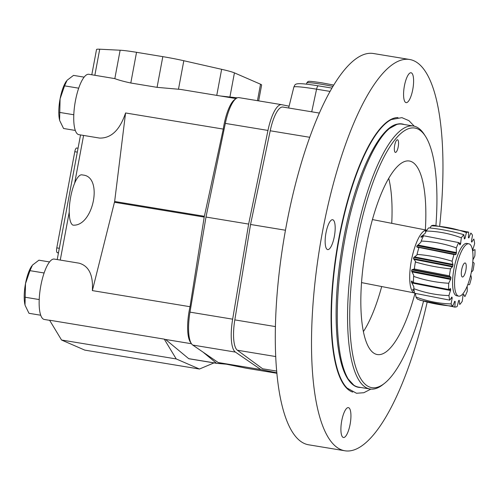 <?xml version="1.0" encoding="UTF-8"?>
<svg xmlns="http://www.w3.org/2000/svg" width="500" height="500" viewBox="0 0 500 500"><rect width="100%" height="100%" fill="white"/><g stroke="black" fill="none" stroke-linecap="round" stroke-linejoin="round"><path stroke-width="0.75" d="M25.013 304.931L25.506 283.606A23.456 6.856 99.4 0 0 25.013 304.931A23.456 6.856 99.4 0 0 25.156 305.456L28.981 313.3L40.738 315.238M25 297.213L39.212 299.556M31.775 265.988A23.456 6.856 99.4 0 0 31.631 266.194A23.456 6.856 99.4 0 0 25.506 283.606L29.969 270.656L44.1 272.981M29.969 270.656L32.469 265.094L38.925 260.188L49.531 261.938M59.6 120.131L60.094 98.806A23.456 6.856 99.4 0 0 59.6 120.131A23.456 6.856 99.4 0 0 59.737 120.656L63.569 128.5L75.319 130.438M59.588 112.406L73.8 114.756M66.356 81.188A23.456 6.856 99.4 0 0 66.219 81.394A23.456 6.856 99.4 0 0 60.094 98.806L64.556 85.85L78.688 88.181M64.556 85.85L67.056 80.294L73.506 75.388L84.113 77.138M236.038 98.562L180.688 89.431L157.069 87.344L130.794 83.006C123.588 81.444 118.263 79.981 114.825 78.619L88.844 74.281A30.6 8.95 -80.6 0 0 75.037 103.012A30.6 8.95 -80.6 0 0 78.881 134.662L99.594 138.081C111.219 138.344 119.881 129.975 125.575 112.969L114.644 201.494L204.375 216.294L223.269 129.088A30.6 8.95 -80.6 0 1 235.338 99.156M114.644 201.494L92.362 290.6C93.331 275.106 88.912 265.963 79.112 263.181L54.262 259.081A30.6 8.95 -80.6 0 0 40.844 285.606A30.6 8.95 -80.6 0 0 44.3 319.462L49.656 320.344M72.919 225.131C93.119 226.956 103.419 177.075 83.263 175.069L81.888 174.844A25.587 7.481 -80.6 0 0 70.531 197.756A25.587 7.481 -80.6 0 0 72.919 225.131M91.8 74.769L96.525 49.513A27.719 1.944 10.6 0 1 99.725 49.206L120.138 50.225A27.719 1.944 10.6 0 1 136.537 52.306L162.812 56.644A27.719 1.944 10.6 0 1 183.819 60.731L221.631 69.312A27.719 1.944 10.6 0 1 234.431 72.869L260.538 84.219A27.719 1.944 10.6 0 1 261.631 85L258.663 100.875M125.575 112.969L223.269 129.088M265.406 101.988L243.675 98.4A4.263 1.25 99.4 0 0 243.675 98.4A4.263 1.25 99.4 0 0 243.65 98.4L243.575 98.394M237.294 97.837L220.481 95.994M216.65 363.338L188.944 358.762A4.263 1.25 -80.6 0 1 188.912 358.762A4.263 1.25 -80.6 0 1 188.719 358.669L165.55 339.462M226.444 364.2L216.706 363.344A4.263 1.25 -80.6 0 1 216.681 363.338A4.263 1.25 -80.6 0 1 216.481 363.244L203.162 352.206M92.362 290.6L190.019 306.712L204.206 217.081A4.263 1.25 -80.6 0 1 204.375 216.294M114.544 202.288L204.206 217.081M49.575 320.213L164.256 339.131L176.231 358.938L61.55 340.019L49.575 320.213M213.981 362.894L199.456 369.031L176.231 358.938M61.55 340.019L84.775 350.112L199.456 369.031M191.019 342.956A30.6 8.95 -80.6 0 1 190.019 306.712M191.494 343.744L165.019 339.375A30.6 8.95 -80.6 0 1 164.256 339.131M58.425 253.106L57.181 252.569A4.263 1.25 -80.6 0 1 56.788 247.875L74.787 151.7A4.263 1.25 -80.6 0 1 76.656 148A4.263 1.25 -80.6 0 1 76.744 148.031M468.35 237.456L469.056 237.594L468.819 237.931A32.538 9.575 101 0 0 468.444 237.769L468.363 237.288A21.325 6.275 101 0 0 468.675 232.119L433.55 225.3A38.081 11.206 101 0 0 433.488 225.3A38.081 11.206 101 0 0 431.325 225.825L430.012 227.987M425.869 231.206L425.25 231.287A32.538 9.575 -79 0 1 425.688 230.944L426.231 231.05M464.275 238.481L464.888 238.6A32.538 9.575 101 0 0 464.45 238.944L464.281 238.706A21.325 6.275 101 0 0 463.831 234.694C451.844 231.219 440.138 228.944 428.719 227.862A38.081 11.206 101 0 0 426.244 231.031L425.231 233.206L422.275 235.8L423.431 236.025M421.65 237.281L420.85 237.125A32.538 9.575 -79 0 1 421.3 236.337L422.275 235.8M459.425 243.781L460.5 243.994A32.538 9.575 101 0 0 460.056 244.781L459.825 244.831A21.325 6.275 101 0 0 458.681 242.581L423.569 235.738A38.081 11.206 101 0 0 421.225 241.062L420.887 242.231L418.006 245.056L456.425 252.556A21.325 6.275 -79 0 1 456.35 247.881C444.712 243.794 433.006 241.519 421.225 241.062M417.175 247.206L416.719 246.744A32.538 9.575 -79 0 1 417.113 245.631L418.006 245.056M417.25 247.219L418.9 247.719A38.081 11.206 101 0 0 417.038 254.4L416.944 255.037L414.556 256.906L452.969 264.406A21.325 6.275 -79 0 1 452.156 261.225C440.25 257.569 428.55 255.294 417.038 254.4M417.113 245.631L456.312 253.281A32.538 9.575 101 0 0 455.925 254.394L455.669 254.719A21.325 6.275 101 0 0 455.069 254.494L418.694 247.394L454.006 254.581A38.125 11.219 101 0 0 452.156 261.225M414.025 259.375L452.444 266.875A21.325 6.275 101 0 0 450.513 268.863C438.106 267.562 426.406 265.269 415.406 261.981L415.556 261.481L413.481 258.675A32.538 9.575 -79 0 1 413.756 257.4L414.556 256.906M415.406 261.981A38.081 11.206 101 0 0 414.319 269L414.344 269.3M414.319 269L412.444 269.55L450.863 277.05A21.325 6.275 -79 0 1 449.431 275.844L414.319 269M412.225 271.944L450.637 279.444A21.325 6.275 101 0 0 448.738 283.263C436.388 282.531 424.681 280.231 413.631 276.369L413.769 275.394L411.631 271.1A32.538 9.575 -79 0 1 411.744 269.862L412.444 269.55M413.631 276.369A38.081 11.206 101 0 0 413.475 282.65L448.587 289.506A38.125 11.219 101 0 1 448.738 283.263M412.119 283.012L450.538 290.512A21.325 6.275 101 0 0 448.95 295.575C436.75 295.181 425.05 292.881 413.837 288.675L413.85 286.775L411.45 282.131A32.538 9.575 -79 0 1 411.388 281.119L412.519 281.344M413.837 288.675A38.081 11.206 101 0 0 414.644 293.263L449.75 300.144A38.125 11.219 101 0 1 448.95 295.575M414.169 290.981L412.962 290.087A32.538 9.575 -79 0 1 412.731 289.456L413.088 289.525M415.375 293.469L416 297.031A38.081 11.206 101 0 0 417.644 299.231C428.675 302.944 440.375 305.244 452.75 306.125A38.125 11.219 101 0 1 451.119 303.931C439.144 303.587 427.438 301.288 416 297.031M426.856 230.138L426.481 230.138A31.988 9.412 101 0 0 411.594 259.456A31.988 9.412 101 0 0 414.056 292.794A31.988 9.412 101 0 0 414.237 292.863L414.581 293.006M473.038 250.606L472.994 250.406A32.538 9.575 101 0 0 472.938 249.4L473.05 248.669A21.325 6.275 101 0 0 474.637 243.606A38.125 11.219 101 0 0 473.831 239.037A21.325 6.275 -79 0 0 471.881 242.013L471.65 242.069A32.538 9.575 101 0 0 471.425 241.438L471.438 240.787A21.325 6.275 101 0 0 472.469 235.244A38.125 11.219 101 0 0 470.831 233.056A21.325 6.275 -79 0 0 469.056 237.594M472.944 259.738L472.938 259.756A21.325 6.275 101 0 0 474.85 255.919A38.125 11.219 101 0 0 475 249.675A21.325 6.275 -79 0 0 473.169 250.631M431.325 225.825C443.562 226.256 455.275 228.525 466.456 232.631A38.125 11.219 101 0 1 468.675 232.119M426.244 231.031C438.275 231.325 449.988 233.594 461.369 237.838A38.125 11.219 101 0 1 463.831 234.694M458.681 242.581A38.125 11.219 101 0 0 456.35 247.881M450.513 268.863A38.125 11.219 101 0 0 449.431 275.844M471.331 272.169A21.325 6.275 101 0 0 473.075 270.319A38.125 11.219 101 0 0 474.156 263.337A21.325 6.275 -79 0 0 472.775 262.15M454.475 301.744L455.225 301.894A21.325 6.275 101 0 0 454.913 307.062L419.787 300.163M454.913 307.062A38.125 11.219 101 0 0 454.963 307.069A38.125 11.219 101 0 0 457.125 306.55A21.325 6.275 -79 0 0 458.456 301.137L458.7 300.581A32.538 9.575 101 0 0 459.137 300.238L459.3 300.475A21.325 6.275 101 0 0 459.75 304.488A38.125 11.219 101 0 0 462.212 301.344A21.325 6.275 -79 0 0 462.894 295.881L463.081 295.188A32.538 9.575 101 0 0 463.531 294.4L463.762 294.35A21.325 6.275 101 0 0 464.906 296.6A38.125 11.219 101 0 0 467.238 291.3A21.325 6.275 -79 0 0 467.163 286.625L467.25 285.975M467.881 284.456L467.9 284.456A21.325 6.275 101 0 0 468.519 284.688A21.325 6.275 101 0 0 469.581 284.6A38.125 11.219 101 0 0 471.431 277.956A21.325 6.275 -79 0 0 470.706 275.012M468.881 243.819L466.9 243.431A26.656 7.844 101 0 0 454.263 267.238A26.656 7.844 101 0 0 456.2 295.6A26.656 7.844 101 0 0 456.688 295.75L458.669 296.137A26.656 7.844 101 0 0 471.469 271.481A26.656 7.844 101 0 0 468.881 243.819A26.656 7.844 101 0 0 456.244 267.625A26.656 7.844 101 0 0 458.175 295.988A26.656 7.844 101 0 0 458.669 296.137M464.888 238.6L465.131 238.044A21.325 6.275 -79 0 1 466.456 232.631M460.5 243.994L460.694 243.3A21.325 6.275 -79 0 1 461.369 237.838M456.312 253.281L456.425 252.556M455.069 254.494A21.325 6.275 101 0 0 454.006 254.581M413.756 257.4L452.956 265.056L452.969 264.406M452.956 265.056A32.538 9.575 101 0 0 452.681 266.325L452.444 266.875M411.744 269.862L450.95 277.519L450.863 277.05M450.95 277.519A32.538 9.575 101 0 0 450.831 278.75L450.637 279.444M450.238 288.706L450.419 288.55A21.325 6.275 -79 0 1 448.587 289.506M450.588 288.775A32.538 9.575 101 0 0 450.65 289.781L450.538 290.512M451.769 297.075L451.706 297.169A21.325 6.275 -79 0 1 449.75 300.144M451.938 297.113A32.538 9.575 101 0 0 452.163 297.744L452.144 298.394A21.325 6.275 101 0 0 451.119 303.931M455.225 301.894L455.144 301.413A32.538 9.575 -79 0 1 454.781 301.256L454.525 301.588A21.325 6.275 -79 0 1 452.75 306.125M239.062 97.65A31.988 9.35 99.4 0 0 238.962 97.631A31.988 9.35 99.4 0 0 225.319 123.4L205.994 217.044L189.994 312.137A31.988 9.35 99.4 0 0 192.756 345.062L218.194 362.525L245.844 368.144A31.988 9.35 99.4 0 0 245.944 368.162A31.988 9.35 99.4 0 0 246.044 368.175M289.081 106.181L281.712 104.688A31.988 9.35 99.4 0 0 281.613 104.669A31.988 9.35 99.4 0 0 267.969 130.431L248.644 224.081L205.994 217.044M248.644 224.081L232.65 319.175A31.988 9.35 99.4 0 0 235.413 352.1L260.844 369.562L218.194 362.525M260.844 369.562L276.9 372.825M462.275 276.95A7.144 2.1 101 0 0 465.913 269.981A7.144 2.1 101 0 0 464.75 263.006A7.144 2.1 101 0 0 461.712 269.575A7.144 2.1 101 0 0 462.056 276.806A7.144 2.1 101 0 0 462.275 276.95M276.744 371.106L262.65 368.781L237.362 350.225A29.85 8.731 -80.6 0 1 234.819 319.887L250.55 224.475L270.212 130.775A29.85 8.731 -80.6 0 1 282.875 107.044L319.306 113.056L282.875 107.044M311.725 111.806L316.569 89.181A32.325 2.269 -169.4 0 0 293.894 86.925L288.644 107.987M293.894 86.925L294.738 85.269C295.569 83.287 299.669 82.825 318.363 85.85A4.263 1.25 -80.6 0 1 318.456 85.875M427.094 302.444A198.306 57.987 -80.6 0 1 344.975 450.794L308.762 444.819A198.306 57.987 -80.6 0 1 286.35 225.381A198.306 57.987 -80.6 0 1 373.312 53.494L409.525 59.469A198.306 57.987 -80.6 0 1 439.706 225.756M415 293.363A98.088 28.681 -80.6 0 1 376.181 354.275A98.088 28.681 -80.6 0 1 366.3 246.025A98.088 28.681 -80.6 0 1 408.081 160.894A98.088 28.681 -80.6 0 1 425.35 229.887M394.681 145.325A6.4 1.869 -80.6 0 1 397.488 139.781A6.4 1.869 -80.6 0 1 398.294 146.394A6.4 1.869 -80.6 0 1 395.406 152.4A6.4 1.869 -80.6 0 1 394.681 145.325M423.475 301.375A131.562 38.469 -80.6 0 1 384.562 383.294A131.562 38.469 -80.6 0 1 357.062 242.013A131.562 38.469 -80.6 0 1 425.344 136.106A131.562 38.469 -80.6 0 1 435.931 225.438M388.706 178.3A93.287 27.275 -80.6 0 1 391.737 223.325M381.688 286.544A93.287 27.275 -80.6 0 1 363.425 331.569M344.975 450.794A198.306 57.987 -80.6 0 1 322.562 231.356A198.306 57.987 -80.6 0 1 409.525 59.469M412.762 89.519A15.137 4.425 99.4 0 0 411.05 72.763A15.137 4.425 99.4 0 0 404.219 86.981A15.137 4.425 99.4 0 0 406.119 102.638A15.137 4.425 99.4 0 0 412.762 89.519M350.094 424.375A15.137 4.425 99.4 0 0 348.381 407.625A15.137 4.425 99.4 0 0 341.55 421.844A15.137 4.425 99.4 0 0 343.456 437.5A15.137 4.425 99.4 0 0 350.094 424.375M334.338 236.475A15.137 4.425 99.4 0 0 332.625 219.725A15.137 4.425 99.4 0 0 325.794 233.938A15.137 4.425 99.4 0 0 327.7 249.6A15.137 4.425 99.4 0 0 334.338 236.475M384.562 383.294L382.844 384.656A133.269 38.969 -80.6 0 1 370.044 389.012A133.269 38.969 -80.6 0 1 354.988 241.544A133.269 38.969 -80.6 0 1 413.431 126.025A133.269 38.969 -80.6 0 1 424.144 134.262L425.344 136.106M285.456 230.231L250.55 224.475M60.263 260.069L69.25 212.069M74.669 183.1L83.588 135.438M94.85 75.269L99.725 49.206M114.825 78.619L120.138 50.225M243.65 98.4L265.375 101.981M157.069 87.344L162.812 56.644M178.5 89.125L183.819 60.731M130.794 83.006L136.537 52.306M188.719 358.669L216.481 363.244M229.881 97.188L234.431 72.869M216.756 95.381L221.631 69.312M257.462 100.675L260.538 84.219M57.181 252.569L58.487 252.781M56.788 247.875L59.325 248.294M74.787 151.7L77.325 152.119M267.969 130.431L225.319 123.4M232.65 319.175L189.994 312.137M235.413 352.1L192.756 345.062M245.944 368.162L276.944 373.275L245.844 368.144M458.938 300.4L459.3 300.475M454.656 301.319L455.144 301.413M451.119 298.194L452.144 298.394M412.962 290.087L413.919 290.275M451.463 297.606L452.163 297.744M411.45 282.131L413.475 282.525M448.906 289.444L450.65 289.781M411.631 271.1L450.831 278.75M413.481 258.675L452.681 266.325M416.719 246.744L455.925 254.394M421.3 236.337L423.106 236.694M458.975 242.963L460.694 243.3M464.237 237.869L465.131 238.044M352.688 392.094A139.288 40.731 -80.6 0 1 338.837 238.431A139.288 40.731 -80.6 0 1 397.981 117.537M347.225 388.219L347.069 388.062A139.113 40.675 -80.6 0 1 339.2 238.506A139.113 40.675 -80.6 0 1 391.362 119.55L391.556 119.456M360.781 387.488A133.475 39.031 -80.6 0 1 354.306 385.725L348.2 379.038C341.831 368.25 338.219 349.9 337.362 323.981C336.756 297.863 339.225 269.762 344.775 239.694C354.181 187.812 373.294 141.438 389.538 128.456L397.463 124.087A133.475 39.031 -80.6 0 1 404.162 124.5M354.306 385.725L354.306 385.725C345.95 380.35 340.381 366.231 337.6 343.363C334.394 313.444 336.356 278.869 343.481 239.638C354.588 178.475 378.525 127.119 397.463 124.087M391.881 126.662A133.269 38.969 -80.6 0 1 402.056 124.15L413.431 126.025M370.044 389.012L358.675 387.137A133.269 38.969 -80.6 0 1 349.844 381.494M275.781 356.562L237.362 350.225M275.462 326.594L234.819 319.887M309.688 137.287L270.212 130.775M329.981 91.394L316.569 89.181A4.263 1.25 -80.6 0 1 318.363 85.85L331.875 88.075M332.869 86.4A20.256 1.425 -169.4 0 0 321.1 84.2A20.256 1.425 -169.4 0 0 306.775 82.9L307.913 81.581C309.438 81.713 305.05 80.331 321.8 82.812L333.675 85.062M57.213 259.569L80.538 134.938M188.912 358.762L216.681 363.338M76.656 148L78.05 148.231M433.488 225.3L434.775 225.362M453.981 307.013L454.963 307.069M281.613 104.669L238.962 97.631M361.544 282.606L414.406 292.931M372.425 219.556L426.669 230.144M467.812 284.55L468.519 284.688M391.362 119.55L401.906 117.644L408.944 120.675L414.237 126.194M370.863 389.119L363.819 392.725L356.488 393.263L347.069 388.062M306.775 82.9L306.537 84.15"/></g></svg>
